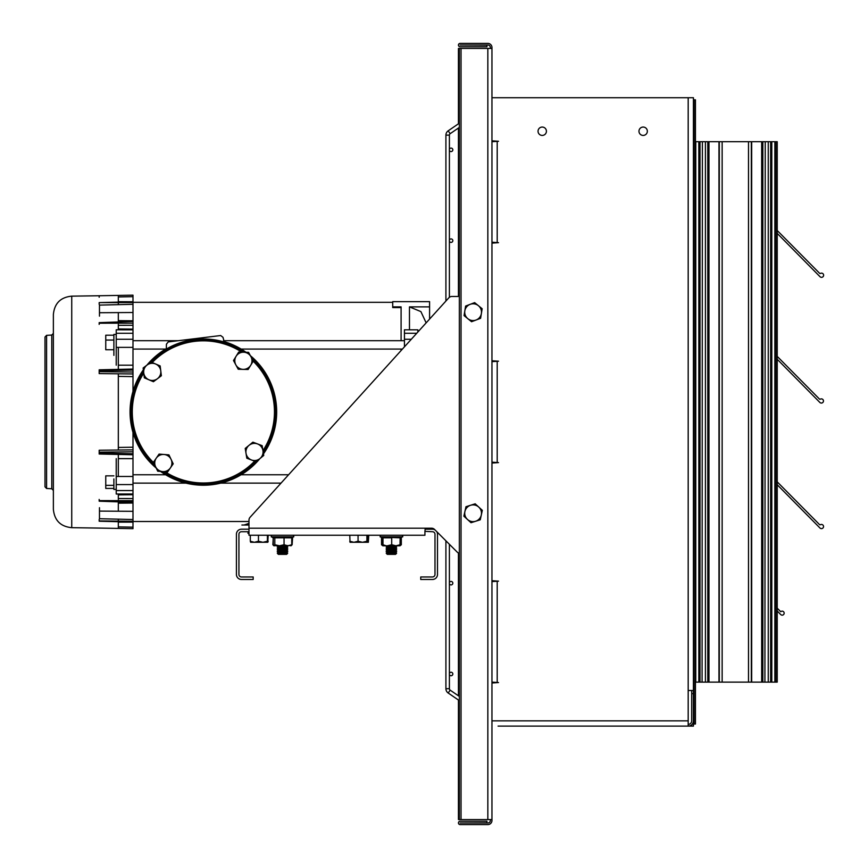 <?xml version="1.0" encoding="UTF-8"?>
<svg xmlns="http://www.w3.org/2000/svg" width="868" height="868" viewBox="0 0 868 868"><rect width="100%" height="100%" fill="white"/><g stroke="black" fill="none" stroke-linecap="round" stroke-linejoin="round"><path stroke-width="1.3" d="M490.355 48.326L491.961 48.326L491.961 47.523A4.123 4.123 0 0 0 487.838 43.4L460.116 43.4A1.671 1.671 0 0 0 458.445 45.071A1.671 1.671 0 0 0 460.116 46.753L486.926 46.753L486.926 45.136L460.116 45.006L487.838 45.006A2.517 2.517 0 0 1 490.355 47.523L490.355 48.424M490.355 819.674L490.355 820.477A2.517 2.517 0 0 1 487.838 822.994L460.116 822.994L486.926 822.864L486.926 821.247L460.116 821.247A1.671 1.671 0 0 0 458.445 822.929A1.671 1.671 0 0 0 460.116 824.6L487.838 824.6A4.123 4.123 0 0 0 491.961 820.477L491.961 819.674L490.355 819.576M491.961 48.326L491.961 819.674M458.445 123.798L458.445 48.424L491.961 48.424M491.961 819.576L458.445 819.576L458.445 700.031M277.315 553.296L278.368 554.348L286.624 554.348L287.677 553.296L277.315 553.296L278.368 552.558L286.624 552.558L287.731 551.777L277.261 551.538L278.368 550.768L286.624 550.768L287.731 549.986L277.261 549.748L278.368 548.977L286.624 548.977L287.731 548.196L277.261 547.958L278.368 547.187L286.624 547.187L287.731 546.406L277.793 545.798M278.368 552.558L277.261 551.777L287.731 551.777M286.624 552.558L287.677 553.296M278.368 550.768L277.261 549.986L287.731 549.986M286.624 550.768L287.731 551.538M278.368 548.977L277.261 548.196L287.731 548.196M286.624 548.977L287.731 549.748M278.368 547.187L277.261 546.406L287.731 546.406M286.624 547.187L287.731 547.958M386.238 553.296L387.291 554.348L395.548 554.348L396.6 553.296L386.238 553.296L387.291 552.558L395.548 552.558L396.654 551.777L386.184 551.538L387.291 550.768L395.548 550.768L396.654 549.986L386.184 549.748L387.291 548.977L395.548 548.977L396.654 548.196L386.184 547.958L387.291 547.187L395.548 547.187L396.654 546.406L386.716 545.798M387.291 552.558L386.184 551.777L396.654 551.777M395.548 552.558L396.6 553.296M387.291 550.768L386.184 549.986L396.654 549.986M395.548 550.768L396.654 551.538M387.291 548.977L386.184 548.196L396.654 548.196M395.548 548.977L396.654 549.748M387.291 547.187L386.184 546.406L396.654 546.406M395.548 547.187L396.654 547.958M382.245 537.14L400.137 537.802L399.996 545.798L382.842 545.798L382.983 544.746L386.141 545.798M382.701 538.127L381.519 537.802L381.519 544.746L382.777 545.538M400.137 538.117L401.32 537.802L401.32 544.746L400.061 545.527M401.32 544.746L399.996 545.798L400.137 544.746L395.916 545.798L391.707 544.746L391.707 537.802L382.983 537.802L382.983 544.746M401.32 537.802L401.841 537.14M380.998 537.14L381.519 537.802M292.624 537.14L292.125 544.746L290.726 545.798M273.246 537.997L272.877 544.746L274.266 545.798L272.877 544.746M272.877 537.802L272.378 537.14M391.718 537.14L400.408 537.661L402.687 536.825L380.086 536.804M400.582 537.14L400.083 537.954M387.345 545.798L391.707 544.746M382.701 537.867L382.842 545.798L381.54 544.757M382.549 537.14L382.701 537.802M382.701 544.746L382.842 545.798M277.217 545.798L273.561 545.516M273.615 537.661L291.377 537.661M291.431 545.516L279.431 545.798L284.053 544.746L287.905 545.798L291.746 544.746L291.746 537.802L284.053 537.802L284.053 544.746M284.14 537.14L284.053 537.802L274.809 537.802L274.809 544.746L279.431 545.798M290.964 545.798L291.746 544.746M274.407 537.14L274.809 537.802L273.246 537.802L273.246 544.746L274.028 545.798L274.809 544.746M272.769 537.14L273.246 537.802M291.746 537.802L292.223 537.14L291.746 537.802M474.655 302.628L465.606 306.068L464.065 315.616L471.563 321.724L480.601 318.296L481.382 313.511L482.152 308.737L474.655 302.628M467.809 318.675A8.376 8.376 0 0 1 470.13 304.342A8.376 8.376 0 0 1 481.382 313.511A8.376 8.376 0 0 1 467.809 318.675M471.02 522.71L480.254 519.791L482.326 510.341L475.187 503.809L465.964 506.728L463.881 516.178L471.02 522.71M478.756 507.075A8.376 8.376 0 0 1 475.642 521.245A8.376 8.376 0 0 1 464.922 511.458A8.376 8.376 0 0 1 478.756 507.075M436.821 531.715A5.024 5.024 0 0 1 437.494 534.243L437.494 574.453A5.024 5.024 0 0 1 432.47 579.477L420.741 579.477L420.741 576.97L432.47 576.97A2.517 2.517 0 0 0 434.987 574.453L434.987 534.243A2.517 2.517 0 0 0 432.47 531.726L424.929 531.357L424.929 535.241L248.986 535.241L248.986 520.106A4.188 4.188 0 0 1 250.071 517.295L448.821 297.832A4.188 4.188 0 0 1 451.924 296.465L459.346 296.465L451.924 296.465M248.986 531.726L241.445 531.726A2.517 2.517 0 0 0 238.928 534.243L238.928 574.453A2.517 2.517 0 0 0 241.445 576.97L253.174 576.97L253.174 579.477L241.445 579.477A5.024 5.024 0 0 1 236.422 574.453L236.422 534.243A5.024 5.024 0 0 1 241.445 529.209L248.986 529.209M434.998 529.892A5.024 5.024 0 0 0 432.47 529.209L425.081 529.209M248.986 528.211L431.58 528.211A4.188 4.188 0 0 1 434.542 529.437L457.219 552.113A4.188 4.188 0 0 0 459.346 553.252M425.255 528.211L424.929 531.357M409.468 329.818L409.468 306.871L429.584 306.871L429.584 319.077L445.913 301.044L445.913 135.126A5.23 5.23 0 0 1 448.192 130.818L459.346 123.18M244.168 525.021L245.21 524.652A4.188 4.188 180 0 0 244.168 525.021A4.188 4.188 0 0 1 245.221 524.652L248.986 523.35A16.752 16.752 89.3 0 1 245.21 524.652L245.221 524.652A16.752 16.742 -90.7 0 0 248.986 523.361L248.986 521.505L132.988 521.505M431.58 528.211A4.188 4.188 0 0 1 434.542 529.437M250.212 535.241L248.986 535.241M118.319 494.879L132.988 494.717L132.988 501.834M132.988 519.335L132.988 528.666L99.18 528.08L132.988 528.666M132.988 321.453L99.18 322.636L132.988 321.453L132.988 320.791L118.319 320.65M99.18 322.636L99.18 323.221L132.988 323.146L132.988 325.272L118.319 325.305M132.988 301.76L99.18 302.606L132.988 301.76L118.319 301.684M99.18 302.606L132.988 302.563L132.988 304.494M113.882 355.359L113.882 334.419L116.225 334.419M99.18 369.909L99.18 371.667L132.988 372.025L132.988 373.956L132.988 369.15M429.584 306.871L429.584 301.652L392.716 301.652L392.716 307.576L401.092 307.576M409.468 306.871L420.893 311.601L426.145 322.874M118.319 503.18L132.988 503.028L132.988 511.317L99.473 511.1L99.473 507.693M132.988 511.317L132.988 519.52L99.473 518.728L99.473 511.1M132.988 312.513L132.988 304.31L99.473 305.102L99.473 312.73L132.988 312.513L132.988 320.791M118.319 447.454L132.988 447.215L132.988 432.438M132.988 391.392L132.988 376.614L118.319 376.376M132.988 494.717L132.988 451.805L99.18 452.163L99.18 453.02L132.988 453.769M132.988 458.64L118.319 458.64M132.988 503.028L132.988 502.019L99.18 501.194L99.169 499.447M118.319 522.145L132.988 522.145M118.319 328.95L132.988 329.113L132.988 325.272M99.169 369.822L132.988 369.063L132.988 329.113M116.225 489.411L113.882 489.411L113.882 478.941M132.988 493.99L116.225 494.011L116.225 458.64M116.225 365.178L116.225 329.818L132.988 329.84M118.319 365.178L132.988 365.178M401.092 349.077L401.092 350.531M392.716 306.871L401.092 306.871L401.092 340.701M132.988 295.163L99.18 295.749L132.988 295.163L132.988 301.684M132.988 302.563L132.988 301.847M132.988 323.146L132.988 321.811M132.988 376.614L132.988 373.956L99.18 373.598L99.18 371.667M132.988 447.215L132.988 451.805L132.988 449.874L99.18 450.232L99.18 452.163M404.445 346.831L404.445 329.818L417.855 329.818L417.855 332.032M113.882 349.739L105.755 349.739L105.755 340.061L113.882 340.061M105.755 340.061L105.755 335.211L113.882 335.211M113.882 488.424L105.755 488.424L105.755 485.342L113.882 485.342M105.755 485.342L105.755 475.848L113.882 475.848M99.18 297.257L99.18 295.749L71.74 296.151L71.74 527.679L99.18 528.08M99.473 316.136L99.473 312.73M46.59 488.489L44.995 486.818L44.995 337.012L46.59 335.341L46.59 488.489L51.787 488.76L51.787 335.07L53.371 333.388L53.371 509.31C54.467 520.464 60.586 526.594 71.74 527.679M71.74 296.151C60.586 297.236 54.467 303.355 53.371 314.52L53.371 411.909M118.319 296.151L118.319 302.086M118.319 302.715L118.319 304.657L118.949 304.646M118.319 312.61L118.319 321.811M118.319 324.339L118.319 329.818M118.319 347.363L118.319 369.388M118.319 373.804L118.319 450.025M118.319 454.441L118.319 476.467M118.319 494.011L118.319 499.491M118.319 502.019L118.319 511.219M118.949 519.183L118.319 519.183L118.319 521.115M118.319 521.744L118.319 527.679M44.995 341.254L44.995 351.692M53.371 336.589L53.371 333.388M248.986 525.021L241.901 525.021M245.221 524.652L246.1 525.021M248.986 523.437A16.752 16.687 -90 0 1 245.253 524.684A4.188 4.188 0 0 0 244.255 525.021M449.396 149.404L449.396 135.126A1.747 1.747 0 0 1 450.156 133.694L459.346 127.401M449.396 135.126A1.747 1.747 0 0 1 450.156 133.694A1.747 1.747 0 0 0 449.396 135.126A1.747 1.747 0 0 1 450.156 133.694A1.747 1.747 0 0 0 449.396 135.126A1.747 1.747 0 0 1 450.156 133.694A1.747 1.747 0 0 0 449.396 135.126A1.747 1.747 0 0 1 450.156 133.694A1.747 1.747 0 0 0 449.396 135.126A1.747 1.747 0 0 1 450.156 133.694A1.747 1.747 0 0 0 449.396 135.126A1.747 1.747 0 0 1 450.156 133.694A1.747 1.747 0 0 0 449.396 135.126A1.747 1.747 0 0 1 450.156 133.694A1.747 1.747 0 0 0 449.396 135.126A1.747 1.747 0 0 1 450.156 133.694A1.747 1.747 0 0 0 449.396 135.126A1.747 1.747 0 0 1 450.156 133.694A1.747 1.747 0 0 0 449.396 135.126A1.747 1.747 0 0 1 450.156 133.694A1.747 1.747 0 0 0 449.396 135.126A1.747 1.747 0 0 1 450.156 133.694A1.747 1.747 0 0 0 449.396 135.126A1.747 1.747 0 0 1 450.156 133.694A1.747 1.747 0 0 0 449.396 135.126L445.913 135.126M459.346 696.429L450.156 690.136A1.747 1.747 0 0 1 449.396 688.704L449.396 674.425M451.089 581.43A1.747 1.747 0 0 0 449.342 583.166A1.747 1.747 0 0 0 451.089 584.913A1.747 1.747 0 0 0 452.825 583.166A1.747 1.747 0 0 0 451.089 581.43M451.089 672.244A1.747 1.747 0 0 0 449.342 673.991A1.747 1.747 0 0 0 451.089 675.738A1.747 1.747 0 0 0 452.825 673.991A1.747 1.747 0 0 0 451.089 672.244M459.346 700.65L448.192 693.011A5.23 5.23 0 0 1 445.913 688.704L445.913 540.807M450.156 690.136A1.747 1.747 0 0 1 449.396 688.704A1.747 1.747 0 0 0 450.156 690.136L448.192 693.011M449.396 673.557L449.396 583.6M449.396 582.732L449.396 544.29M449.396 297.312L449.396 241.098M449.396 240.23L449.396 150.273M451.089 242.4A1.747 1.747 0 0 1 449.342 240.664A1.747 1.747 0 0 1 451.089 238.917A1.747 1.747 0 0 1 452.825 240.664A1.747 1.747 0 0 1 451.089 242.4M451.089 151.585A1.747 1.747 0 0 1 449.342 149.838A1.747 1.747 0 0 1 451.089 148.092A1.747 1.747 0 0 1 452.825 149.838A1.747 1.747 0 0 1 451.089 151.585M263.405 453.335A72.945 72.945 0 0 0 250.863 356.553M245.34 352.267A72.945 72.945 0 0 0 148.211 364.169M143.415 370.365A72.945 72.945 0 0 0 155.828 467.244M161.264 471.476A72.945 72.945 0 0 0 258.263 459.942M143.73 372.914A8.582 8.582 0 0 1 155.6 363.985L151.043 362.043L143.133 367.999L144.327 377.83L148.884 379.772A8.582 8.582 0 0 1 143.73 372.914M157.401 378.741A8.582 8.582 0 0 1 148.884 379.772L153.441 381.714L157.401 378.741L161.361 375.757L160.764 370.842A8.582 8.582 0 0 1 157.401 378.741M160.764 370.842A8.582 8.582 0 0 0 155.6 363.985L160.157 365.927L160.764 370.842M235.857 364.885A8.582 8.582 0 0 1 243.626 352.213L238.678 352.082L233.492 360.524L238.223 369.236L243.17 369.367A8.582 8.582 0 0 1 235.857 364.885M250.711 365.276A8.582 8.582 0 0 1 243.17 369.367L248.118 369.497L253.304 361.055L250.939 356.705A8.582 8.582 0 0 1 250.711 365.276M250.939 356.705A8.582 8.582 0 0 0 243.626 352.213L248.584 352.354L250.939 356.705M155.578 466.724A8.582 8.582 0 0 1 164.009 454.485L159.072 454.094L153.452 462.253L157.716 471.194L162.652 471.584A8.582 8.582 0 0 1 155.578 466.724M170.399 467.906A8.582 8.582 0 0 1 162.652 471.584L167.589 471.986L173.209 463.827L171.072 459.346A8.582 8.582 0 0 1 170.399 467.906M171.072 459.346A8.582 8.582 0 0 0 164.009 454.485L168.945 454.875L171.072 459.346M246.024 453.335A8.582 8.582 0 0 1 257.525 443.928L252.892 442.17L245.221 448.441L246.816 458.217L251.449 459.975A8.582 8.582 0 0 1 246.024 453.335M259.923 458.586A8.582 8.582 0 0 1 251.449 459.975L256.082 461.722L259.923 458.586L263.753 455.45L262.95 450.568A8.582 8.582 0 0 1 259.923 458.586M262.95 450.568A8.582 8.582 0 0 0 257.525 443.928L262.158 445.675L262.95 450.568M246.002 352.278A73.313 73.313 0 0 0 224.15 341.612L222.989 337.294L220.667 335.536L168.262 341.916L166.428 344.173L166.331 348.643A73.313 73.313 0 0 0 146.887 365.168M143.35 369.811A73.313 73.313 0 0 0 156.218 468.047M160.547 471.422A73.313 73.313 0 0 0 259.847 458.64M263.492 453.856A73.313 73.313 0 0 0 250.375 355.663M250.559 541.231L250.635 542.261M264.501 542.283L250.668 542.283L250.299 541.231L250.689 542.283M268.179 541.231L267.821 542.283L262.928 542.283L267.398 541.231L267.789 542.283L268.179 535.241M250.299 535.241L250.299 541.231L254.378 542.283L258.458 541.231L262.928 542.283M258.458 535.241L258.458 541.231M267.398 535.241L267.398 541.231M367.902 535.241L368.358 542.283L367.218 542.272M368.748 535.241L368.358 542.283M367.468 535.241L367.186 542.283L350.054 542.283L349.782 541.231L353.927 542.283L358.061 541.231L362.488 542.283L366.904 541.231L366.904 535.241M358.061 535.241L358.061 541.231M349.782 535.241L350.032 542.272M367.468 541.231L367.186 542.283L366.904 541.231M643.155 127.053A4.188 4.188 0 0 1 647.344 131.242A4.188 4.188 0 0 1 643.155 135.43A4.188 4.188 0 0 1 638.967 131.242A4.188 4.188 0 0 1 643.155 127.053M542.229 127.053A4.188 4.188 0 0 1 546.417 131.242A4.188 4.188 0 0 1 542.229 135.43A4.188 4.188 0 0 1 538.041 131.242A4.188 4.188 0 0 1 542.229 127.053M498.069 726.104L499.469 726.104M491.961 720.852L688.183 720.852L688.183 97.726L491.961 97.726M491.961 141.701L498.503 141.267L491.961 140.833M491.961 243.105L498.503 242.671L491.961 242.237M491.961 361.641L498.503 361.207L491.961 360.773M491.961 463.045L498.503 462.611L491.961 462.177M491.961 581.582L498.503 581.148L491.961 580.714M491.961 682.986L498.503 682.552L491.961 682.118M688.183 720.852L688.183 726.104A5.251 5.251 0 0 0 693.423 720.852L693.423 693.64L691.698 693.64L691.698 720.852A3.515 3.515 0 0 1 688.183 724.379M688.183 97.726L693.423 97.726L693.423 690.494L688.183 690.494M693.423 720.972L693.423 726.104L498.503 726.104M691.698 690.494L691.698 693.64M691.698 724.747L691.698 726.104M777.218 682.118L777.218 141.712L695.442 141.712L777.218 141.712L777.218 230.508L819.761 273.453A1.009 1.009 0 0 0 820.553 273.387A2.094 2.094 0 0 1 823.005 276.729A2.094 2.094 0 0 1 820.043 276.729L777.218 233.383L777.218 356.39L819.598 399.182A1.009 1.009 0 0 0 820.39 399.117A2.094 2.094 0 0 1 822.842 402.459A2.094 2.094 0 0 1 819.88 402.459L777.218 359.276L777.218 481.859L819.696 524.749A1.009 1.009 0 0 0 820.488 524.684A2.094 2.094 0 0 1 822.94 528.015A2.094 2.094 0 0 1 819.978 528.015L777.218 484.735L777.218 608.164L780.755 611.734A1.996 1.996 0 0 1 783.576 611.745A1.996 1.996 0 0 1 783.576 614.566A1.996 1.996 0 0 1 780.744 614.566L777.218 610.996L777.218 682.118L695.442 682.118L695.442 724.01L695.442 682.118M764.914 682.118L765.229 141.712M702.082 682.118L702.386 141.712M693.434 99.82L693.434 724.01L695.442 724.01L695.442 99.82L693.89 99.82M693.977 99.82L695.442 99.82L695.442 141.712L695.442 99.82M698.838 141.712L698.838 682.118M775.2 141.712L775.2 682.118M768.256 141.712L768.256 682.118M761.67 141.712L761.67 682.118M748.498 141.712L748.498 682.118M722.143 141.712L722.143 682.118M705.413 141.712L705.413 682.118M775.515 682.118L776.893 682.118M693.423 690.494L693.423 693.64M693.76 99.82L693.76 724.01L695.116 724.01L695.105 99.82M487.838 819.576L487.838 48.424M461.027 48.424L461.027 819.576M493.002 242.237L493.002 243.105M291.8 537.542L293.775 536.825L271.228 536.825L271.51 535.241L271.228 536.825L273.387 537.617M132.988 500.684L99.18 500.608M132.988 521.267L99.18 520.919L99.169 519.498M404.445 339.258L411.302 339.258M416.727 333.269L404.445 333.269M116.225 347.363L132.988 347.363M116.225 339.258L132.988 339.258M116.225 333.269L132.988 333.269M116.225 476.467L132.988 476.467M116.225 490.561L132.988 490.561M116.225 484.572L132.988 484.572M132.988 296.672L118.319 296.932M99.169 304.332L99.18 302.91M99.169 324.382L99.18 323.221M118.319 526.898L132.988 527.158M99.18 520.919L132.988 521.983M118.319 498.525L132.988 498.558M132.988 522.069L99.18 521.223M132.988 502.377L99.18 501.194M99.18 370.81L132.988 370.061M99.18 453.921L99.18 453.02M445.913 688.704L449.396 688.704M448.192 130.818L450.156 133.694M154.949 465.378A72.131 72.131 0 0 1 143.567 371.58M151.195 362.108A72.131 72.131 0 0 1 243.865 352.224M251.991 358.636A72.131 72.131 0 0 1 263.221 452.174M262.971 450.655A71.089 71.089 0 0 0 253.206 361.218M241.89 352.169A71.089 71.089 0 0 0 152.215 362.542M143.762 373.175A71.089 71.089 0 0 0 153.712 462.785M255.68 461.57A72.131 72.131 0 0 1 162.869 471.606M165.028 471.78A71.089 71.089 0 0 0 254.617 461.168M248.986 533.31L247.966 533.31L248.248 531.726L247.966 533.31L248.986 533.679M497.201 141.701L497.201 242.237M497.201 361.641L497.201 462.177M497.201 581.582L497.201 682.118M699.999 141.712L699.999 682.118M695.778 141.712L695.778 682.118M776.882 141.712L776.882 682.118M775.536 141.712L775.536 682.118M774.864 141.712L774.864 682.118M770.643 141.712L770.643 682.118M762.842 141.712L762.842 682.118M751.666 141.712L751.666 682.118M751.341 141.712L751.341 682.118M719.301 141.712L719.301 682.118M718.975 141.712L718.975 682.118M707.8 141.712L707.8 682.118M458.445 128.019L458.445 296.465M458.445 552.959L458.445 695.81M459.346 819.576L459.346 48.424M382.69 537.693L380.141 536.825L380.423 535.241M402.546 535.252L402.774 536.793M293.493 535.241L293.775 536.825L293.612 535.252M402.687 536.825L402.416 535.241M288.599 474.753L241.13 474.753M165.604 474.753L132.988 474.753M404.445 340.701L223.521 340.701M178.233 340.701L132.988 340.701M132.988 302.324L392.716 302.324M402.416 349.077L241.13 349.077M165.604 349.077L132.988 349.077M281.004 483.129L220.765 483.129M185.969 483.129L132.988 483.129M132.988 454.767L99.169 454.007M51.787 488.76L53.371 490.442M46.59 335.341L51.787 335.07M771.804 141.712L771.804 682.118M708.972 141.712L708.972 682.118"/></g></svg>
